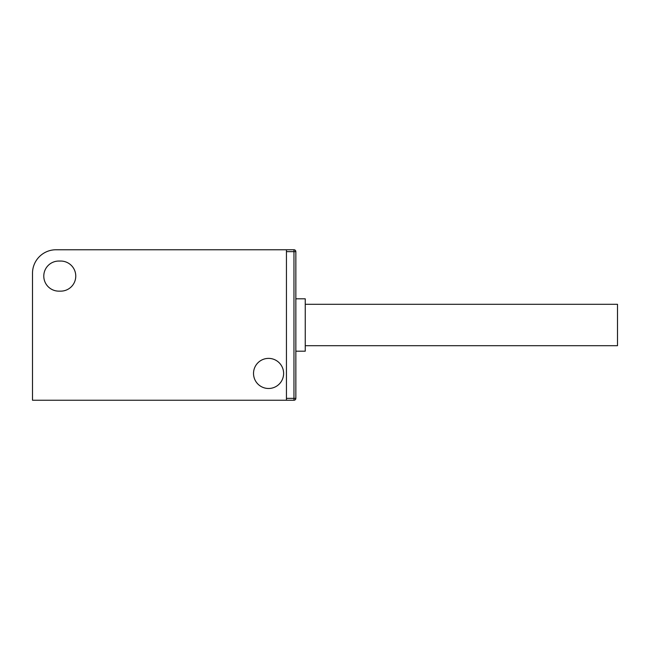 <?xml version="1.0" encoding="UTF-8"?>
<svg xmlns="http://www.w3.org/2000/svg" width="650" height="650" viewBox="0 0 650 650"><rect width="100%" height="100%" fill="white"/><g stroke="black" fill="none" stroke-linecap="round" stroke-linejoin="round"><path stroke-width="0.97" d="M295.848 351.195L305.248 351.195L305.248 298.805L295.848 298.805M295.848 251.639L293.963 251.639L293.963 398.361L286.439 398.361L286.439 251.639L293.963 251.639L293.963 249.762L286.439 249.762L286.439 400.238L293.963 400.238A1.885 1.885 0 0 0 295.848 398.361L295.848 251.639A1.885 1.885 0 0 0 293.963 249.762M268.572 388.489A15.047 15.047 0 0 1 253.524 373.433A15.047 15.047 0 0 1 268.572 358.386A15.047 15.047 0 0 1 283.619 373.433A15.047 15.047 0 0 1 268.572 388.489M286.439 400.238L32.5 400.238L32.5 273.268A23.514 23.514 0 0 1 56.014 249.762L286.439 249.762M60.718 261.048A15.047 15.047 0 0 1 75.766 276.096A15.047 15.047 0 0 1 60.718 291.143L58.833 291.143A15.047 15.047 0 0 1 43.786 276.096A15.047 15.047 0 0 1 58.833 261.048L60.718 261.048M305.248 345.694L617.5 345.694L617.5 304.306L305.248 304.306M293.963 400.238L293.963 398.361L295.848 398.361"/></g></svg>
